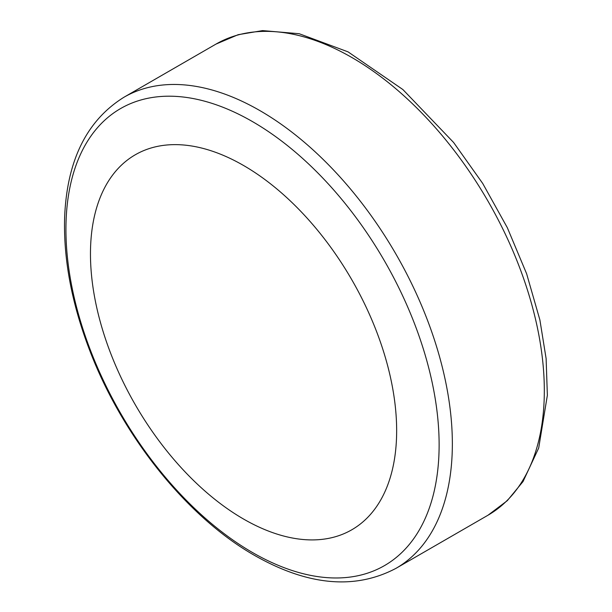 <?xml version="1.0" encoding="UTF-8"?>
<svg xmlns="http://www.w3.org/2000/svg" width="612" height="612" viewBox="0 0 612 612"><rect width="100%" height="100%" fill="white"/><g stroke="black" fill="none" stroke-linecap="round" stroke-linejoin="round"><path stroke-width="0.92" d="M396.653 430.657A216.51 125.001 60 0 1 167.007 451.166A216.51 125.001 60 0 1 167.007 144.983A216.51 125.001 60 0 1 396.653 430.657M252.534 552.552A263.887 152.357 60 0 1 65.935 229.355A263.887 152.357 60 0 1 252.534 121.627A263.887 152.357 60 0 1 439.125 444.817A263.887 152.357 60 0 1 252.534 552.552M124.014 97.209A272.003 157.039 60 0 1 333.617 170.075A272.003 157.039 60 0 1 452.352 443.807A272.003 157.039 60 0 1 396.018 568.326C354.991 590.022 307.828 585.715 254.538 555.398C187.203 517.148 122.499 436.402 89.78 350.592C71.734 303.567 63.35 259.075 64.635 217.138C66.999 160.336 86.797 120.357 124.014 97.209L215.982 44.102A272.003 157.039 60 0 1 425.592 116.976A272.003 157.039 60 0 1 544.32 390.708A272.003 157.039 60 0 1 487.986 515.227L396.018 568.326M215.982 44.102L238.152 34.693L262.571 30.6L299.169 33.714L348.044 51.859L402.895 89.559L453.607 142.481L482.707 183.439L507.333 227.702L526.618 273.732L539.891 319.946L546.118 358.601L547.365 395.291L538.698 448.015L523.031 481.56L507.256 500.708L487.986 515.227"/></g></svg>
